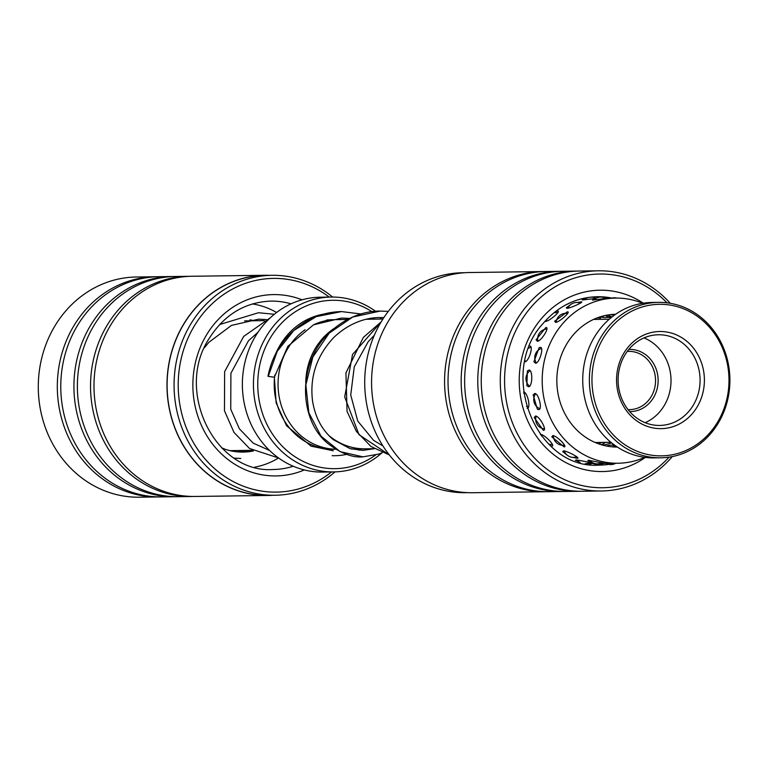 <?xml version="1.0" encoding="UTF-8"?>
<svg xmlns="http://www.w3.org/2000/svg" width="768" height="768" viewBox="0 0 768 768"><rect width="100%" height="100%" fill="white"/><g stroke="black" fill="none" stroke-linecap="round" stroke-linejoin="round"><path stroke-width="1.15" d="M367.219 448.8A64.81 58.589 -90.8 0 1 365.194 448.867A64.771 58.56 -90.8 0 1 362.736 448.8A64.771 58.56 -90.8 0 1 328.656 435.322M374.333 448.704L365.194 448.829A64.81 58.589 -90.8 0 1 362.736 448.838A64.81 58.589 -90.8 0 1 328.906 435.581M335.597 449.222A64.81 58.589 -90.8 0 1 335.059 449.213A64.81 58.589 -90.8 0 1 280.186 401.587A64.81 58.589 -90.8 0 1 305.117 329.712M275.885 353.299A71.251 64.416 -90.8 0 1 323.914 314.054M371.952 311.674A84.202 76.128 89.2 0 0 335.933 300.307A84.202 76.128 89.2 0 0 257.779 381.965A84.202 76.128 89.2 0 0 331.824 468.634A84.202 76.128 89.2 0 0 375.542 455.059M381.648 319.056A84.202 76.128 89.2 0 0 379.92 317.549M382.022 452.784A87.437 79.056 -90.8 0 1 333.667 471.917A87.437 79.056 -90.8 0 1 330.355 471.888A87.437 79.056 -90.8 0 1 253.44 383.722A87.437 79.056 -90.8 0 1 331.315 297.053A87.437 79.056 -90.8 0 1 334.627 297.091A87.437 79.056 -90.8 0 1 375.562 311.29M331.315 297.053L320.246 297.206A87.437 79.056 89.2 0 0 242.371 383.866A87.437 79.056 89.2 0 0 319.286 472.032A87.437 79.056 89.2 0 0 322.598 472.07L333.667 471.917M361.507 448.915A71.251 64.416 -90.8 0 1 358.8 450.24M346.637 454.339A71.251 64.416 -90.8 0 1 332.141 455.683M305.741 382.406A64.81 58.589 -90.8 0 1 334.166 328.406M305.789 381.974A64.771 58.56 -90.8 0 1 333.907 328.627M314.016 324.586A64.81 58.589 -90.8 0 1 335.77 319.632L347.501 319.469M360.998 313.978L341.578 311.578L316.128 316.656L293.827 330.48L277.238 351.293L268.243 376.387L274.358 377.213L287.866 346.31L313.469 324.854L341.664 318.058L349.565 318.422M272.035 275.309L265.056 275.405A109.978 99.427 89.2 0 0 184.09 323.654A109.978 99.427 89.2 0 0 179.098 437.482A109.978 99.427 89.2 0 0 268.013 495.341L274.982 495.254A109.978 99.427 -90.8 0 1 186.067 437.386A109.978 99.427 -90.8 0 1 191.059 323.558A109.978 99.427 -90.8 0 1 272.035 275.309A109.978 99.427 -90.8 0 1 332.65 297.053M335.002 471.888A109.978 99.427 -90.8 0 1 274.982 495.254M155.386 276.749L136.349 277.008A110.112 99.552 89.2 0 0 55.286 325.315A110.112 99.552 89.2 0 0 50.294 439.267A110.112 99.552 89.2 0 0 139.315 497.203L158.342 496.944A110.112 99.552 -90.8 0 1 69.322 439.008A110.112 99.552 -90.8 0 1 74.314 325.056A110.112 99.552 -90.8 0 1 155.386 276.749A110.112 99.552 -90.8 0 1 157.114 276.739M329.213 297.082A106.867 96.624 89.2 0 0 194.717 325.286A106.867 96.624 89.2 0 0 207.696 461.914A106.867 96.624 89.2 0 0 331.555 471.946M268.013 495.475L195.014 496.454A110.112 99.552 -90.8 0 1 105.994 438.518A110.112 99.552 -90.8 0 1 110.986 324.566A110.112 99.552 -90.8 0 1 192.058 276.259L265.056 275.28A110.112 99.552 89.2 0 0 183.984 323.578A110.112 99.552 89.2 0 0 178.992 437.539A110.112 99.552 89.2 0 0 268.013 495.475A110.112 99.552 89.2 0 0 272.842 495.283M193.286 496.464A110.112 99.552 -90.8 0 1 191.558 496.502A110.112 99.552 -90.8 0 1 102.538 438.566A110.112 99.552 -90.8 0 1 107.53 324.605A110.112 99.552 -90.8 0 1 188.592 276.307A110.112 99.552 -90.8 0 1 190.33 276.298M191.558 496.502L178.406 496.675A110.112 99.552 -90.8 0 1 89.386 438.739A110.112 99.552 -90.8 0 1 94.378 324.787A110.112 99.552 -90.8 0 1 175.45 276.48L188.592 276.307M176.678 496.685A110.112 99.552 -90.8 0 1 174.95 496.723A110.112 99.552 -90.8 0 1 85.93 438.787A110.112 99.552 -90.8 0 1 90.922 324.835A110.112 99.552 -90.8 0 1 171.984 276.528A110.112 99.552 -90.8 0 1 173.722 276.518M174.95 496.723L161.798 496.906A110.112 99.552 -90.8 0 1 72.778 438.97A110.112 99.552 -90.8 0 1 77.779 325.008A110.112 99.552 -90.8 0 1 158.842 276.701L171.984 276.528M160.07 496.906A110.112 99.552 -90.8 0 1 158.342 496.944M269.885 275.338A110.112 99.552 89.2 0 0 265.056 275.28M464.813 272.717L462.662 272.746A109.978 99.427 89.2 0 0 391.219 307.738A109.978 99.427 89.2 0 0 373.315 427.2A109.978 99.427 89.2 0 0 465.619 492.691L467.77 492.662M667.008 302.822A106.867 96.624 89.2 0 0 530.342 308.016A106.867 96.624 89.2 0 0 533.962 457.421A106.867 96.624 89.2 0 0 669.082 457.142M672.307 456.576A110.112 99.552 -90.8 0 1 601.296 490.992A110.112 99.552 -90.8 0 1 508.886 425.424A110.112 99.552 -90.8 0 1 526.81 305.827A110.112 99.552 -90.8 0 1 598.339 270.797A110.112 99.552 -90.8 0 1 670.253 303.293M544.368 271.536A110.112 99.552 89.2 0 0 542.64 271.546A110.112 99.552 89.2 0 0 471.11 306.576A110.112 99.552 89.2 0 0 453.187 426.173A110.112 99.552 89.2 0 0 545.597 491.741A110.112 99.552 89.2 0 0 547.325 491.702M560.976 271.315A110.112 99.552 89.2 0 0 559.248 271.325L546.096 271.498A110.112 99.552 89.2 0 0 474.566 306.528A110.112 99.552 89.2 0 0 456.643 426.125A110.112 99.552 89.2 0 0 549.062 491.693L562.205 491.52A110.112 99.552 89.2 0 0 563.933 491.482M559.248 271.325A110.112 99.552 89.2 0 0 487.718 306.346A110.112 99.552 89.2 0 0 469.786 425.952A110.112 99.552 89.2 0 0 562.205 491.52M577.584 271.094A110.112 99.552 89.2 0 0 575.856 271.094L562.704 271.277A110.112 99.552 89.2 0 0 491.174 306.307A110.112 99.552 89.2 0 0 473.251 425.904A110.112 99.552 89.2 0 0 565.661 491.472L578.813 491.299A110.112 99.552 89.2 0 0 580.541 491.261M575.856 271.094A110.112 99.552 89.2 0 0 504.326 306.125A110.112 99.552 89.2 0 0 486.394 425.731A110.112 99.552 89.2 0 0 578.813 491.299M598.339 270.797L579.312 271.056A110.112 99.552 89.2 0 0 507.782 306.077A110.112 99.552 89.2 0 0 489.859 425.683A110.112 99.552 89.2 0 0 582.269 491.251L601.296 490.992M545.597 491.741L472.598 492.72A110.112 99.552 -90.8 0 1 380.179 427.162A110.112 99.552 -90.8 0 1 398.112 307.555A110.112 99.552 -90.8 0 1 469.642 272.525L542.64 271.546M628.829 349.421A31.094 28.109 -90.8 0 1 635.712 350.064A31.094 28.109 -90.8 0 1 657.974 383.933A31.094 28.109 -90.8 0 1 629.664 411.571M628.051 409.613A29.146 26.352 89.2 0 0 629.587 409.642A29.146 26.352 89.2 0 0 655.43 383.328A29.146 26.352 89.2 0 0 634.531 351.974A29.146 26.352 89.2 0 0 628.81 351.36A29.146 26.352 89.2 0 0 627.264 351.427M646.618 454.253A75.782 68.515 89.2 0 0 727.574 395.606A75.782 68.515 89.2 0 0 674.333 305.904A75.782 68.515 89.2 0 0 593.376 364.55A75.782 68.515 89.2 0 0 646.618 454.253M673.853 304.022A77.722 70.272 -90.8 0 1 729.6 387.629A77.722 70.272 -90.8 0 1 660.691 457.805A77.722 70.272 -90.8 0 1 645.427 456.163A77.722 70.272 -90.8 0 1 589.68 372.557A77.722 70.272 -90.8 0 1 658.598 302.371A77.722 70.272 -90.8 0 1 673.853 304.022M658.598 302.371L651.955 302.467A77.722 70.272 89.2 0 0 583.046 372.643A77.722 70.272 89.2 0 0 638.784 456.25A77.722 70.272 89.2 0 0 654.048 457.901L660.691 457.805M651.59 427.622A48.576 43.92 -90.8 0 1 617.462 370.128A48.576 43.92 -90.8 0 1 669.36 332.534A48.576 43.92 -90.8 0 1 703.488 390.038A48.576 43.92 -90.8 0 1 651.59 427.622M667.382 335.722A45.341 40.992 89.2 0 0 658.483 334.762A45.341 40.992 89.2 0 0 618.278 375.706A45.341 40.992 89.2 0 0 650.794 424.474A45.341 40.992 89.2 0 0 659.702 425.434A45.341 40.992 89.2 0 0 699.898 384.499A45.341 40.992 89.2 0 0 667.382 335.722M645.13 422.688A45.341 40.992 89.2 0 0 671.011 379.939A45.341 40.992 89.2 0 0 643.987 337.901M599.539 317.05L600.691 318.115L597.149 317.894M605.194 315.504L610.637 317.568L606.883 317.338M608.611 315.274L607.488 315.062M594.941 463.546L591.869 463.574M614.218 445.776L615.293 445.651M605.03 463.411L599.875 463.488M572.525 457.325L577.085 458.218C581.539 458.698 567.504 451.046 563.539 450.826L562.762 451.651L567.331 455.251M535.546 416.026L534.173 417.571L543.35 430.32C547.536 430.742 539.443 415.939 535.546 416.026M528.97 370.051L527.366 370.934L526.858 385.728L528.557 386.736C532.531 386.947 532.963 369.696 528.97 370.051M545.885 327.514L536.083 339.792L537.389 341.27C541.306 341.184 550.09 326.938 545.885 327.514M601.747 442.406L598.694 443.885M611.693 442.934L603.216 445.277M614.285 444.931L612.643 444.691L613.296 444.192M588.403 463.085L591.638 463.094M590.928 463.162C595.507 463.613 580.157 460.31 576.115 459.974L575.405 460.33L578.976 461.779M600.97 463.094L604.109 463.085M603.389 463.142L588.528 460.272L587.818 460.598L591.322 461.923M550.56 445.853L551.885 446.045M551.77 446.054C556.08 446.525 544.752 434.582 540.845 434.515L540.413 434.592M563.952 446.87C568.262 447.341 556.733 435.648 552.826 435.571L551.808 436.877L564.106 446.861M527.136 408.278C531.187 408.595 527.501 391.824 523.565 392.054M538.656 409.622C542.726 409.949 538.733 393.264 534.806 393.475L533.146 394.877L537.379 409.19L538.656 409.622M524.832 361.814C528.768 361.872 533.837 345.552 529.757 346.061M535.555 363.216C539.482 363.283 544.272 346.867 540.192 347.357L539.117 347.683L533.914 361.776L535.555 363.216M544.982 321.283L545.597 321.418C549.552 321.168 561.802 310.512 557.443 311.126L555.456 311.558M555.61 322.387C559.555 322.147 571.613 311.232 567.274 311.846L554.65 321.235L555.61 322.387M580.992 298.982L585.85 298.55M585.552 298.915C582.278 299.472 581.376 299.808 582.845 299.914L595.718 298.474M570.403 304.819L566.285 307.728L567.043 308.381C571.046 307.997 585.408 301.306 580.934 301.901L577.181 302.496M594.941 299.002L592.464 300.086L607.258 298.205M608.179 298.195L607.45 298.205M616.176 446.266L612.499 446.87M615.571 314.294A66.394 60.019 89.2 0 0 609.907 314.707A66.394 60.019 89.2 0 0 556.944 384.605A66.394 60.019 89.2 0 0 617.357 447.053M642.691 303.264A82.579 74.659 89.2 0 0 615.744 298.09A82.579 74.659 89.2 0 0 608.218 298.618A82.579 74.659 89.2 0 0 542.352 385.834A82.579 74.659 89.2 0 0 617.962 463.238A82.579 74.659 89.2 0 0 625.488 462.72A82.579 74.659 89.2 0 0 644.765 457.344M582.125 299.75L582.845 299.914M581.578 301.978L580.934 301.901M564.883 305.376L571.91 301.997M577.085 458.218L577.661 458.131M601.181 444.701L604.09 443.376M610.099 314.678L614.467 315.072M238.963 450.97L242.054 450.864L237.907 451.901M254.554 320.755A66.394 60.019 89.2 0 0 249.936 319.882M221.712 323.261A66.394 60.019 89.2 0 0 220.31 323.837M254.659 467.174A82.579 74.659 89.2 0 0 278.554 457.968L249.533 448.483L234 432.432L224.467 410.813L224.63 371.674L243.667 336.442L270.326 317.77M276.595 312.48A82.579 74.659 89.2 0 0 275.875 312.077A82.579 74.659 89.2 0 0 252.461 303.926M221.981 448.128A66.394 60.019 89.2 0 0 243.139 452.083A66.394 60.019 89.2 0 0 253.43 450.96M335.05 449.213A64.771 58.56 -90.8 0 1 331.19 449.222A64.771 58.56 -90.8 0 1 274.819 374.966M326.496 320.074A64.771 58.56 -90.8 0 1 333.302 319.718M381.072 322.032L352.522 354.518L344.698 396.902L359.011 434.688L389.318 454.915M388.282 311.395L380.246 311.069L352.733 317.021L329.203 333.139L312.874 356.995L305.856 384.95L308.851 412.752L321.034 436.176L340.186 451.67L363.014 456.854L378.71 454.07L382.272 452.678M304.33 469.958A90.682 81.984 -90.8 0 1 210.72 441.581A90.682 81.984 -90.8 0 1 206.861 334.378A90.682 81.984 -90.8 0 1 302.045 299.808M291.053 303.821A84.202 76.128 89.2 0 0 270.941 301.104C245.222 302.141 224.784 314.371 209.616 337.786C174.048 390.278 215.059 473.75 273.197 469.498A84.202 76.128 89.2 0 0 293.232 466.243M611.914 298.09A84.202 76.128 89.2 0 0 597.302 296.717C576.115 297.35 558.106 306.192 543.274 323.261C496.858 372.816 536.17 470.102 599.568 465.11A84.202 76.128 89.2 0 0 608.765 464.371M645.35 457.421A90.682 81.984 -90.8 0 1 538.291 438.826A90.682 81.984 -90.8 0 1 541.075 319.056A90.682 81.984 -90.8 0 1 643.277 303.178M365.194 448.867L351.61 449.05M269.194 450.115L268.339 450.125M252.384 450.346L229.939 450.643M264.25 320.63L244.589 320.89M382.925 319.037L366.394 319.258M219.629 324.557L258.509 312.72L274.291 314.294M252.134 450.346L239.069 451.987M225.216 449.309L221.683 447.83M204.336 347.885L208.829 342.336L231.456 325.402L258.586 319.19L266.352 319.565M269.491 450.403L253.238 443.165L239.376 428.813L230.746 409.219L230.899 373.286L248.448 340.819L258.048 332.179M240.806 458.477L234.394 458.141M381.168 321.869L363.322 337.44L345.926 372.941L347.059 411.456L356.419 431.491L371.04 446.534L389.338 454.944M380.246 311.069C366.902 310.896 347.002 315.773 329.011 333.11C297.475 362.986 298.406 419.203 327.59 443.28C340.704 453.35 352.512 457.872 363.014 456.854M341.578 311.578C329.366 311.818 317.866 314.918 307.075 320.89C285.965 333.456 272.918 351.907 267.955 376.272M383.866 317.587L380.352 317.539C368.218 317.386 350.074 321.802 333.59 337.69C316.589 355.939 309.571 377.088 312.566 401.126C315.254 417.514 322.195 430.378 333.389 439.718L350.016 448.608L362.918 450.384L374.227 448.704M374.784 319.142L372.614 318.115M374.323 335.27L368.266 341.616L354.269 366.816L350.726 394.992L357.734 421.037L373.498 440.285L382.925 445.93M274.358 377.213L276.144 402.845L286.531 425.683L311.05 446.15L333.331 450.787M595.142 442.493L610.896 442.282M593.491 319.44L609.245 319.229M615.744 298.09L607.968 298.195M617.962 463.238L604.56 463.421M591.062 463.603L586.176 463.67M541.507 348.413A9.715 9.715 0 0 0 536.352 362.995M530.16 370.637A9.715 9.715 0 0 0 529.661 386.237M531.062 347.155A9.715 9.715 0 0 0 528.797 348.163M525.091 360.662A9.715 9.715 0 0 0 525.619 361.613M535.709 393.744A9.715 9.715 0 0 0 539.942 408.682M553.363 435.629A9.715 9.715 0 0 0 564.518 445.2M589.661 460.339A9.715 9.715 0 0 0 601.978 462.595M605.722 298.406A9.715 9.715 0 0 0 593.818 299.99M601.421 316.464A9.715 9.715 0 0 0 604.877 315.581M567.638 313.507A9.715 9.715 0 0 0 556.157 322.32M524.486 392.333A9.715 9.715 0 0 0 523.786 393.331M526.522 406.339A9.715 9.715 0 0 0 528.413 407.366M541.392 434.582A9.715 9.715 0 0 0 541.469 435.974M548.803 444.192A9.715 9.715 0 0 0 552.394 444.384M577.21 460.042A9.715 9.715 0 0 0 580.147 462.547M585.149 463.757A9.715 9.715 0 0 0 589.584 462.528M588.317 297.446A9.715 9.715 0 0 0 584.246 299.818M595.91 298.358A9.715 9.715 0 0 0 591.389 297.062M557.75 312.787A9.715 9.715 0 0 0 553.901 312.787M546.48 319.661A9.715 9.715 0 0 0 546.154 321.35M605.549 442.358A9.715 9.715 0 0 0 602.515 445.085M586.147 298.378A9.715 9.715 0 0 0 585.322 297.955M536.179 416.131A9.715 9.715 0 0 0 544.493 428.899M564.221 450.893A9.715 9.715 0 0 0 576.73 456.768M615.562 446.41A9.715 9.715 0 0 0 606.662 446.064M606.144 463.402A9.715 9.715 0 0 0 615.648 463.277M616.896 298.09A9.715 9.715 0 0 0 611.693 298.147M608.198 314.947A9.715 9.715 0 0 0 612.048 316.896M580.31 303.178A9.715 9.715 0 0 0 567.821 308.294M546.931 329.021A9.715 9.715 0 0 0 537.974 341.174M593.587 463.565A9.715 9.715 0 0 0 603.552 463.43M600.595 316.714A9.715 9.715 0 0 0 609.187 316.474M589.603 464.506A9.715 9.715 0 0 0 591.398 463.594M232.877 450.605A9.715 9.715 0 0 0 231.658 451.018M240.211 451.565A9.715 9.715 0 0 0 237.619 450.538"/></g></svg>
